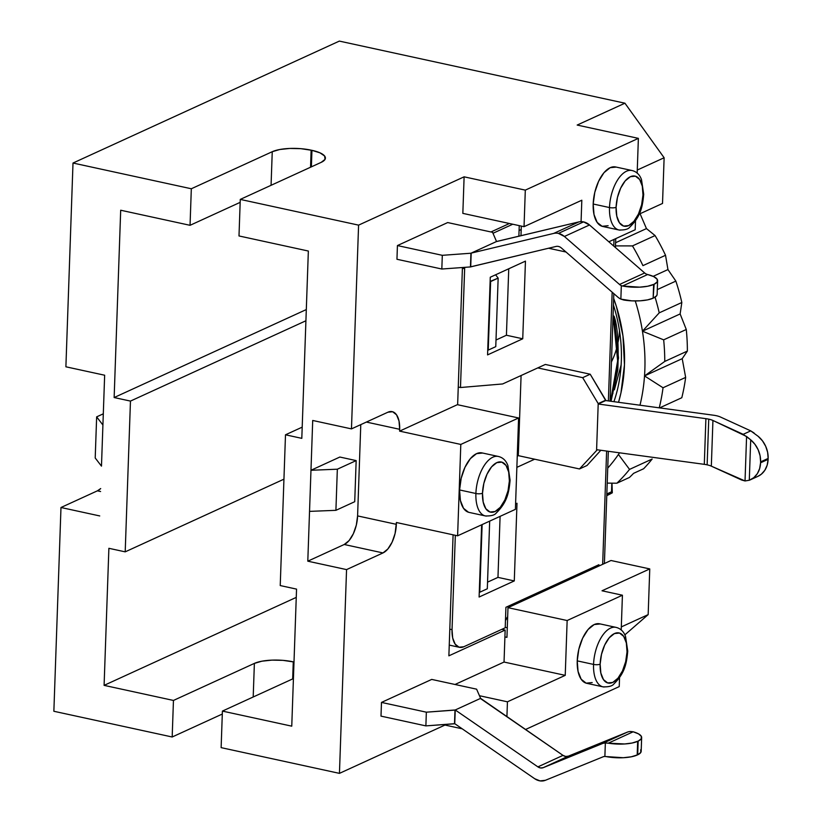 <?xml version="1.0" encoding="UTF-8"?>
<svg xmlns="http://www.w3.org/2000/svg" width="822" height="822" viewBox="0 0 822 822"><rect width="100%" height="100%" fill="white"/><g stroke="black" fill="none" stroke-linecap="round" stroke-linejoin="round"><path stroke-width="1.23" d="M613.921 401.681A143.819 117.525 -114.6 0 0 613.428 305.003A143.819 117.525 65.4 0 1 613.921 401.681M613.664 298.386A153.406 125.355 65.4 0 1 618.534 402.307L620.959 392.854L624.463 364.876L622.953 335.808L616.479 306.77L613.664 298.386M757.792 476.411L761.326 474.222L764.85 470.246L767.173 465.17L768.108 459.344L760.566 462.796L759.631 468.612L757.319 473.698L753.784 477.674L749.294 480.254L750.702 439.832L746.582 436.482L745.03 480.962L711.328 466.156A14.385 4.336 2 0 0 707.136 464.841A14.385 4.336 2 0 0 704.3 464.338L705.893 418.655A14.385 4.336 -178 0 1 708.739 419.148L707.136 464.841L708.739 419.148A14.385 4.336 -178 0 1 712.931 420.474L746.582 436.482L745.03 480.962L749.294 480.254L750.702 439.832L754.945 444.312L758.151 449.747L760.083 455.748L760.597 461.882L768.138 458.429L767.625 452.295L765.693 446.295L762.487 440.859L758.11 436.277M754.123 433.03L750.743 430.872L743.201 434.324L750.702 439.832A23.489 19.194 65.4 0 1 760.597 461.882L768.138 458.429A23.489 19.194 -114.6 0 0 758.244 436.379L750.743 430.872L743.201 434.324L712.931 420.474A14.385 4.336 -178 0 0 708.739 419.148A14.385 4.336 -178 0 0 705.893 418.655L598.19 404.013L605.732 400.561L713.434 415.202A14.385 4.336 -178 0 1 716.27 415.696A14.385 4.336 -178 0 1 720.462 417.021A14.385 4.336 2 0 0 716.27 415.696A14.385 4.336 2 0 0 713.434 415.202L605.732 400.561L590.206 374.216L545.335 364.454L502.643 383.956L460.484 387.522L464.707 267.356A23.972 11.785 -77.7 0 0 464.636 268.743L460.484 387.522L458.255 387.039L460.484 387.522L502.643 383.956L545.335 364.454L590.206 374.216L582.675 377.668L537.732 367.896L582.675 377.668L598.211 403.602L596.587 450.107L598.211 403.602L605.742 400.15L598.19 404.013L705.893 418.655L704.3 464.338L596.597 449.696L704.3 464.338A14.385 4.336 -178 0 1 707.136 464.841A14.385 4.336 -178 0 1 711.328 466.156L712.931 420.474L711.328 466.156L741.608 480.007L745.03 480.962L749.294 480.254A23.489 19.194 65.4 0 0 750.352 479.812L757.894 476.359A23.489 19.194 -114.6 0 0 768.108 459.344L768.138 458.429L768.108 459.344L760.566 462.796L760.597 461.882L760.566 462.796A23.489 19.194 65.4 0 1 750.352 479.812M556.052 246.446A7.193 5.877 65.4 0 1 558.395 246.436A7.193 5.877 65.4 0 1 561.385 247.987L617.682 296.989L561.385 247.987A7.193 5.877 65.4 0 0 558.395 246.436A7.193 5.877 65.4 0 0 556.052 246.446L470.461 266.934L471.191 253.114L470.708 266.821L556.052 246.446M564.395 236.479L589.518 224.981A14.385 11.755 -114.6 0 0 583.548 221.889L558.426 233.397A14.385 11.755 65.4 0 1 564.395 236.479L619.531 284.474L644.664 272.976L589.518 224.981L564.395 236.479L558.426 233.397L583.548 221.889A14.385 11.755 -114.6 0 0 578.863 221.909L496.313 241.617L470.934 253.227L442.308 255.323L441.825 269.02L470.461 266.934L471.191 253.114L553.74 233.407L578.863 221.909L553.74 233.407A14.385 11.755 65.4 0 1 558.426 233.397A14.385 11.755 -114.6 0 0 553.74 233.407L471.191 253.114L496.57 241.493L578.863 221.909A14.385 11.755 -114.6 0 1 583.548 221.889L589.518 224.981L644.664 272.976A7.193 5.877 -114.6 0 0 646.452 274.127L647.623 274.527L622.542 286.015L621.329 285.635A7.193 5.877 65.4 0 1 619.531 284.474L644.664 272.976A7.193 5.877 65.4 0 0 646.452 274.127L647.623 274.527L622.542 286.015L639.742 287.155L647.674 286.241L654.127 284.248L657.261 281.854L657.127 279.192L653.757 276.634L647.623 274.527A23.489 7.079 -178 0 1 657.61 280.713A23.489 7.079 -178 0 1 654.127 284.248L653.141 298.18L654.127 284.248L653.141 298.18L647.572 299.876L640.174 300.811L631.892 300.862L620.857 299.105A14.385 11.755 65.4 0 1 617.682 296.989A14.385 11.755 -114.6 0 0 620.857 299.105L621.329 285.635A7.193 5.877 65.4 0 1 619.531 284.474L564.395 236.479M619.5 330.732A86.289 70.517 65.4 0 1 618.103 342.003A86.289 70.517 -114.6 0 0 619.5 330.732M617.651 344.213A86.289 70.517 65.4 0 1 611.445 361.927A86.289 70.517 -114.6 0 0 617.651 344.213M600.235 623.96L594.203 624.545L588.018 629.549L582.623 638.211L578.832 649.205L577.229 660.867L593.556 664.412L577.229 660.867A30.445 14.96 102.3 0 0 586.723 683.308L603.04 686.853A30.445 14.96 -77.7 0 1 593.556 664.412A4.798 1.449 2 0 0 600.142 664.155A25.646 12.607 -77.7 0 1 614.445 633.557A25.646 12.607 -77.7 0 1 627.032 651.846L625.676 661.669L622.49 670.927L617.938 678.222L612.729 682.435L607.653 682.928L603.482 679.63L600.841 673.033L600.142 664.155L601.499 654.333L604.684 645.064L609.236 637.769L614.445 633.557L619.521 633.063L623.692 636.362L626.333 642.958L627.032 651.846A4.798 1.449 2 0 0 627.741 651.106A4.798 1.449 -178 0 1 627.032 651.846A25.646 12.607 -77.7 0 1 612.729 682.435A25.646 12.607 -77.7 0 1 600.142 664.155A4.798 1.449 -178 0 1 593.556 664.412A30.445 14.96 102.3 0 0 604.119 687.007M482.576 453.045L476.544 453.641L470.369 458.635L464.964 467.297L461.183 478.291L459.58 489.953L475.897 493.498L459.58 489.953A30.445 14.96 102.3 0 0 469.064 512.394L485.381 515.939A30.445 14.96 -77.7 0 1 475.897 493.498A4.798 1.449 2 0 0 482.493 493.241A25.646 12.607 -77.7 0 1 496.786 462.642A25.646 12.607 -77.7 0 1 509.373 480.932L508.027 490.755L504.831 500.012L500.29 507.308L495.08 511.52L490.004 512.024L485.823 508.715L483.192 502.119L482.493 493.241L483.839 483.418L487.035 474.15L491.577 466.855L496.786 462.642L501.862 462.149L506.044 465.447L508.674 472.044L509.373 480.932A4.798 1.449 2 0 0 510.092 480.192A4.798 1.449 -178 0 1 509.373 480.932A25.646 12.607 -77.7 0 1 495.08 511.52A25.646 12.607 -77.7 0 1 482.493 493.241A4.798 1.449 -178 0 1 475.897 493.498A30.445 14.96 102.3 0 0 486.47 516.093M616.181 167.102L610.15 167.688L603.975 172.692L598.58 181.354L594.789 192.348L593.186 204.01L609.503 207.555L593.186 204.01A30.445 14.96 102.3 0 0 602.67 226.451L618.997 229.996A30.445 14.96 -77.7 0 1 609.503 207.555A4.798 1.449 2 0 0 616.099 207.288A25.646 12.607 -77.7 0 1 630.392 176.699A25.646 12.607 -77.7 0 1 642.979 194.978L641.633 204.801L638.437 214.069L633.896 221.365L628.686 225.577L623.61 226.071L619.428 222.772L616.798 216.176L616.099 207.288L617.445 197.465L620.641 188.207L625.182 180.912L630.392 176.699L635.478 176.196L639.65 179.504L642.29 186.101L642.979 194.978A4.798 1.449 2 0 0 643.698 194.249A4.798 1.449 -178 0 1 642.979 194.978A25.646 12.607 -77.7 0 1 628.686 225.577A25.646 12.607 -77.7 0 1 616.099 207.288A4.798 1.449 -178 0 1 609.503 207.555A30.445 14.96 102.3 0 0 620.076 230.15M617.795 362.42L610.571 401.218L617.928 359.142L613.089 314.888L617.795 362.42M614.034 316.08L618.534 358.012L611.044 401.28L617.815 369.777C618.832 343.668 617.569 325.769 614.034 316.08M607.211 483.12L616.88 483.213L629.447 477.459A191.762 156.694 -114.6 0 0 633.587 473.338L643.636 468.746A191.762 156.694 -114.6 0 0 652.154 459.036L629.539 469.393A191.762 156.694 65.4 0 1 616.88 483.213L629.447 477.459A191.762 156.694 65.4 0 0 633.587 473.338L643.636 468.746A191.762 156.694 65.4 0 0 652.154 459.036L629.539 469.393L618.432 454.453A177.377 144.939 65.4 0 1 607.735 468.119A177.377 144.939 -114.6 0 0 618.432 454.453A177.377 144.939 -114.6 0 0 619.521 452.819A177.377 144.939 65.4 0 1 618.432 454.453L629.539 469.393A191.762 156.694 -114.6 0 1 616.88 483.213L607.211 483.12M611.517 491.792L606.831 493.94L611.517 491.792A191.762 156.694 65.4 0 1 606.8 494.782A191.762 156.694 -114.6 0 0 611.517 491.792L611.815 483.172L611.517 491.792M606.77 495.676A191.762 156.694 -114.6 0 0 612.308 492.81L606.79 495.337L612.308 492.81A191.762 156.694 65.4 0 1 606.77 495.676M663.035 387.758A191.762 156.694 65.4 0 1 659.244 407.835A191.762 156.694 -114.6 0 0 663.035 387.758L644.52 375.921A177.377 144.939 65.4 0 1 639.989 405.215A177.377 144.939 -114.6 0 0 644.52 375.921L664.762 361.433L687.377 351.076A191.762 156.694 -114.6 0 0 686.278 329.488L663.662 339.846A191.762 156.694 65.4 0 1 664.762 361.433A191.762 156.694 -114.6 0 0 663.662 339.846L642.444 331.194A177.377 144.939 65.4 0 1 644.52 375.921A177.377 144.939 -114.6 0 0 642.444 331.194L659.223 312.853L681.828 302.496A191.762 156.694 -114.6 0 0 675.859 281.103L657.302 289.601L675.859 281.103A191.762 156.694 65.4 0 1 681.828 302.496L680.133 313.942L686.278 329.488A191.762 156.694 65.4 0 1 687.377 351.076L682.209 358.669L685.651 377.401L663.035 387.758L644.52 375.921L664.762 361.433L687.377 351.076L682.209 358.669L644.52 375.921L682.209 358.669L685.651 377.401A191.762 156.694 65.4 0 1 681.798 397.735A191.762 156.694 -114.6 0 0 685.651 377.401L663.035 387.758M659.614 407.887L681.798 397.735L659.614 407.887M655.062 297.194A191.762 156.694 65.4 0 1 659.223 312.853A191.762 156.694 -114.6 0 0 655.062 297.194M667.947 269.575L675.859 281.103L667.947 269.575L653.151 276.346L667.947 269.575L665.532 255.282A191.762 156.694 -114.6 0 0 655.083 235.565L632.467 245.912A191.762 156.694 65.4 0 1 642.927 265.64L665.532 255.282L667.947 269.575M635.262 300.944A177.377 144.939 65.4 0 1 642.444 331.194A177.377 144.939 -114.6 0 0 635.262 300.944M655.083 235.565A191.762 156.694 65.4 0 1 665.532 255.282L642.927 265.64A191.762 156.694 -114.6 0 0 632.467 245.912L615.493 245.891L632.467 245.912L655.083 235.565L646.462 228.598L615.606 242.716L646.462 228.598L655.083 235.565M640.071 213.72L646.462 228.598L640.071 213.72M597.275 449.788L579.479 468.951L587.021 465.499L600.841 450.271L587.021 465.499L579.479 468.951L518.292 455.645L579.479 468.951L597.275 449.788M518.353 455.655L517.254 456.159L518.353 455.655M582.202 572.359L582.161 573.705L582.202 572.359M507.677 616.603L505.458 620.631A30.445 14.96 102.3 0 1 507.677 616.603M521.199 229.533L519.083 230.499L521.199 229.533M521.086 375.51L518.292 455.645L521.086 375.51M492.984 233.284L512.764 224.221L492.984 233.284M519.247 225.639L518.877 236.222L519.247 225.639M614.003 239.428L613.777 246.097L614.003 239.428M612.164 292.19L608.372 400.92L612.164 292.19M606.615 451.062L602.66 564.324L606.615 451.062M598.868 566.06L598.919 564.704L505.92 607.283L505.211 627.792L463.803 646.75L459.056 647.212L455.152 644.129L452.686 637.964L452.038 629.662L455.326 535.317L452.038 629.662L449.798 629.169L452.038 629.662A23.972 11.785 -77.7 0 0 459.508 647.325A23.972 11.785 -77.7 0 0 463.803 646.75L505.211 627.792L505.92 607.283L598.919 564.704L598.868 566.06M516.863 467.358L534.67 459.2L516.863 467.358M516.997 503.259L515.589 503.907L516.997 503.259L514.284 580.928L497.968 577.383L487.538 582.151L497.968 577.383L514.284 580.928L516.997 503.259M481.63 524.816L479.113 597.029L514.284 580.928L479.113 597.029L481.63 524.816M522.741 338.787L525.453 261.129L490.272 277.23L487.569 354.899L522.741 338.787L506.424 335.242L495.995 340.02L506.424 335.242L522.741 338.787L525.453 261.129L490.272 277.23L487.569 354.899L522.741 338.787M455.234 709.972L454.504 723.792L455.234 709.972L426.351 712.181L425.878 725.888L454.751 723.679L534.701 778.722L454.751 723.679L455.234 709.972L537.886 766.875L563.008 755.377L480.356 698.474L455.234 709.972L480.613 698.361L563.008 755.377A7.193 5.877 -114.6 0 0 568.362 756.158L543.229 767.666A7.193 5.877 65.4 0 1 537.886 766.875L563.008 755.377L565.7 756.466L568.362 756.158L543.229 767.666L602.084 743.694A14.385 11.755 65.4 0 1 605.352 742.985L608.29 743.18L633.176 731.786L630.474 731.488A14.385 11.755 -114.6 0 0 627.207 732.197L602.084 743.694L627.207 732.197L568.362 756.158L627.207 732.197A14.385 11.755 -114.6 0 1 630.474 731.488L633.176 731.786L608.29 743.18L624.699 743.961L632.097 743.026L638.17 741.105L641.211 738.855L641.345 736.337L638.55 733.882L633.176 731.786A23.489 7.079 -178 0 1 641.653 737.57A23.489 7.079 -178 0 1 638.17 741.105L637.687 754.812L638.17 741.105L637.687 754.812L631.234 756.805L623.312 757.72L606.102 756.579A23.489 7.079 2 0 0 637.194 755.038L637.667 741.331A23.489 7.079 -178 0 1 608.29 743.18L605.352 742.985A14.385 11.755 -114.6 0 0 602.084 743.694L543.229 767.666L540.568 767.964L537.886 766.875L455.234 709.972M399.667 429.3L399.605 431.129L457.392 404.671L518.59 417.977L515.394 509.352L457.607 535.81L460.803 444.435L518.59 417.977L457.392 404.671L399.605 431.129L460.803 444.435L457.607 535.81L515.394 509.352L518.59 417.977L460.803 444.435L399.605 431.129L399.667 429.3L366.376 422.066L399.667 429.3L399.019 420.998L396.553 414.833L392.649 411.75L387.902 412.212A23.972 11.785 -77.7 0 1 392.197 411.637A23.972 11.785 -77.7 0 1 399.667 429.3M396.41 522.504L395.084 533.509L392.104 542.171L387.861 548.983L382.99 552.929L346.555 569.605L339.445 773.368L444.969 725.055L339.445 773.368L221.128 747.64L222.402 711.092L291.759 726.165L296.547 589.117L280.23 585.562L285.491 434.797L301.808 438.352L308.353 251.039L238.997 235.955L240.271 199.407L358.587 225.136L351.467 428.889L387.902 412.212L351.467 428.889L312.709 420.463L310.973 470.266L312.709 420.463L351.467 428.889L358.587 225.136L464.111 176.822L358.587 225.136L240.271 199.407L238.997 235.955L308.353 251.039L301.808 438.352L285.491 434.797L280.23 585.562L296.547 589.117L291.759 726.165L222.402 711.092L293.423 678.571L222.402 711.092L221.128 747.64L339.445 773.368L346.555 569.605L307.798 561.179L309.534 511.376L307.798 561.179L346.555 569.605L382.99 552.929L344.233 544.493L307.798 561.179L344.233 544.493L382.99 552.929A23.972 11.785 -77.7 0 0 396.348 524.333L357.591 515.908L356.327 525.083L353.347 533.735L349.103 540.557L344.233 544.493A23.972 11.785 102.3 0 0 357.591 515.908L360.776 424.625L357.591 515.908L396.348 524.333L396.41 522.504L457.607 535.81L396.41 522.504M455.028 684.479L504.04 662.049L505.15 630.063L448.874 655.833L453.097 534.824L448.874 655.833L505.15 630.063L501.821 629.344L505.15 630.063L504.04 662.049L565.228 675.355L567.149 620.528L622.418 595.22L621.206 630.063L622.418 595.22L602.023 590.782L649.76 568.927L611.003 560.501L507.986 607.663L506.948 637.358L504.913 636.916L506.948 637.358L507.986 607.663L567.149 620.528L622.418 595.22L602.023 590.782L649.76 568.927L611.003 560.501L507.986 607.663L567.149 620.528L565.228 675.355L507.441 701.813L565.228 675.355L504.04 662.049L455.028 684.479M457.638 404.732L462.426 267.52L457.638 404.732M490.96 231.968L509.435 223.502L490.96 231.968M462.837 213.371L464.111 176.822L525.309 190.129L638.375 138.363L637.163 173.206L638.375 138.363L577.178 125.057L624.926 103.202L664.125 157.752L662.522 203.445L639.197 214.121L662.522 203.445L664.125 157.752L637.266 170.051L664.125 157.752L624.926 103.202L577.178 125.057L638.375 138.363L525.309 190.129L524.035 226.677L525.309 190.129L464.111 176.822L462.837 213.371L524.035 226.677L581.822 200.219L524.035 226.677L462.837 213.371M397.427 245.562L447.682 222.556L492.563 232.318L447.682 222.556L397.427 245.562L442.308 255.323L397.427 245.562L396.954 259.269L441.825 269.02L396.954 259.269L397.427 245.562M380.997 716.126L381.48 702.42L431.725 679.414L476.606 689.175L480.613 698.361L476.606 689.175L431.725 679.414L381.48 702.42L426.351 712.181L381.48 702.42L380.997 716.126L425.878 725.888L380.997 716.126M339.846 457.042L310.973 470.266L309.534 511.376L310.973 470.266L337.339 469.208L356.162 460.597L339.846 457.042L310.973 470.266L337.339 469.208L335.91 510.328L337.339 469.208L356.162 460.597L354.724 501.708L356.162 460.597L339.846 457.042M101.476 466.136L104.651 375.222L101.476 466.136L95.208 457.988L96.647 416.867L102.914 425.015L96.647 416.867L95.208 457.988L101.476 466.136M53.862 711.266L60.982 507.503L99.739 515.939L60.982 507.503L97.407 490.826L100.695 488.566A23.972 11.785 102.3 0 1 97.407 490.826L100.592 491.515L97.407 490.826L60.982 507.503L53.862 711.266L172.178 736.995L53.862 711.266M325.399 158.112A28.287 8.518 -178 0 0 311.949 150.334L311.374 166.856L311.949 150.334L311.137 150.159L310.541 167.236L311.137 150.159A28.287 8.518 -178 0 0 272.246 151.71L271.065 185.31L272.246 151.71L191.321 188.762L73.004 163.033L339.342 41.1L624.926 103.202L339.342 41.1L73.004 163.033L65.894 366.797L104.651 375.222L65.894 366.797L73.004 163.033L191.321 188.762L190.046 225.31L120.69 210.227L114.145 397.54L130.462 401.085L125.201 551.85L108.884 548.305L104.096 685.363L173.452 700.447L172.178 736.995L173.452 700.447L104.096 685.363L108.884 548.305L125.201 551.85L130.462 401.085L114.145 397.54L120.69 210.227L190.046 225.31L240.168 202.356L190.046 225.31L191.321 188.762L272.246 151.71L279.747 149.512L289.776 148.443L300.801 148.669L311.949 150.334L320.035 152.861L324.628 156.026L325.039 159.365L321.197 162.355L240.271 199.407L321.197 162.355A28.287 8.518 -178 0 0 325.399 158.112L325.389 158.256M497.238 456.292A30.445 14.96 102.3 0 0 475.897 493.498A30.445 14.96 -77.7 0 1 498.317 456.446L482 452.901A30.445 14.96 102.3 0 0 459.58 489.953L460.402 500.495L463.536 508.325L468.489 512.24M635.498 220.913L635.19 229.739L608.835 241.791L635.19 229.739L635.498 220.913M581.072 221.632L581.822 200.219L581.072 221.632M630.844 170.349A30.445 14.96 102.3 0 0 609.503 207.555A30.445 14.96 -77.7 0 1 631.933 170.503L615.606 166.958A30.445 14.96 102.3 0 0 593.186 204.01L594.018 214.552L597.142 222.382L602.105 226.297L608.126 225.711M521.312 226.081L520.973 235.729L521.312 226.081M506.917 716.753L507.441 701.813L479.462 695.72L507.441 701.813L506.917 716.753M619.541 677.77L619.233 686.596L525.464 729.525L619.233 686.596L619.541 677.77M614.897 627.207A30.445 14.96 102.3 0 0 593.556 664.412A30.445 14.96 -77.7 0 1 615.976 627.361L599.659 623.816A30.445 14.96 102.3 0 0 577.229 660.867L578.061 671.41L581.185 679.239L586.148 683.154L592.179 682.568M505.222 627.309L507.287 627.761L505.222 627.309M624.823 634.892L648.168 614.62L649.76 568.927L648.168 614.62L621.319 626.909L648.168 614.62L624.823 634.892M566.019 252.025L548.593 248.234L566.019 252.025M222.3 714.041L172.178 736.995L222.3 714.041M462.18 728.795L444.969 725.055L462.18 728.795M462.406 268.249L464.636 268.743L462.406 268.249M500.095 516.36L497.968 577.383L500.095 516.36M508.746 268.773L506.424 335.242L508.746 268.773M479.771 592.23L482.134 524.58L479.771 592.23L487.312 588.778L479.771 592.23M489.676 521.127L487.312 588.778L489.676 521.127M498.153 278.113L490.621 281.566L488.227 350.1L495.769 346.648L498.153 278.113L490.128 281.463L488.227 350.1L495.769 346.648L498.153 278.113L495.604 274.795L498.153 278.113M302.198 427.152L285.491 434.797L302.198 427.152M306.308 309.565L114.145 397.54L306.308 309.565M305.918 320.765L130.462 401.085L305.918 320.765M283.939 479.175L125.201 551.85L283.939 479.175M296.259 597.389L104.096 685.363L296.259 597.389M293.999 661.998L282.932 660.354L271.907 660.128L261.879 661.196L254.378 663.395L173.452 700.447L254.378 663.395A28.287 8.518 -178 0 1 293.269 661.844L293.999 661.998M292.673 678.921L293.269 661.844L292.673 678.921M253.197 696.994L254.378 663.395L253.197 696.994M103.305 413.815L96.647 416.867L103.305 413.815M354.724 501.708L335.91 510.328L309.534 511.376L335.91 510.328L354.724 501.708M492.563 232.318L496.56 241.555L492.563 232.318M657.138 294.307L656.686 295.704L653.644 297.944A23.489 7.079 2 0 0 657.127 294.42L657.61 280.713M640.698 749.756L640.821 752.418L637.687 754.812A23.489 7.079 2 0 0 641.181 751.277L641.653 737.57M604.879 756.456L606.102 756.579L604.879 756.456L605.352 742.985L604.879 756.456A7.193 5.877 65.4 0 0 603.04 756.826L545.397 780.294A14.385 11.755 65.4 0 1 534.701 778.722L540.075 780.9L545.397 780.294L603.04 756.826A7.193 5.877 65.4 0 1 604.879 756.456M750.743 430.872L720.462 417.021L750.743 430.872M620.857 299.105L623.775 300.02A23.489 7.079 2 0 0 653.141 298.18L653.624 284.474A23.489 7.079 -178 0 1 622.542 286.015L621.329 285.635L620.857 299.105M610.14 399.369L612.986 393.245L610.14 399.369M614.394 389.813L621.134 364.937L614.394 389.813M680.133 313.942L642.444 331.194L659.223 312.853L681.828 302.496L680.133 313.942L686.278 329.488L663.662 339.846L642.444 331.194L680.133 313.942M612 483.172L612.308 492.81M582.675 377.668L590.206 374.216L605.742 400.15L598.211 403.602L582.675 377.668M441.825 269.02L442.308 255.323L470.934 253.227L470.461 266.934L441.825 269.02M425.878 725.888L426.351 712.181L454.987 710.095L454.504 723.792L425.878 725.888M603.04 686.853C608.753 687.017 612.369 686.051 613.89 683.935C624.854 673.249 626.621 663.467 627.741 651.127L625.552 636.495C623.734 631.491 620.538 628.45 615.976 627.361M485.381 515.939C491.104 516.113 494.721 515.137 496.241 513.02C507.195 502.334 508.962 492.553 510.092 480.212L507.904 465.591C506.075 460.577 502.889 457.535 498.317 456.446M618.997 229.996C624.71 230.16 628.327 229.184 629.847 227.078C640.8 216.392 642.578 206.61 643.698 194.259L641.509 179.638C639.691 174.634 636.495 171.582 631.933 170.503M459.436 647.315L449.244 645.095M604.406 563.522L608.321 451.288M610.078 401.157L613.829 293.639M615.442 247.545L615.75 238.627"/></g></svg>
